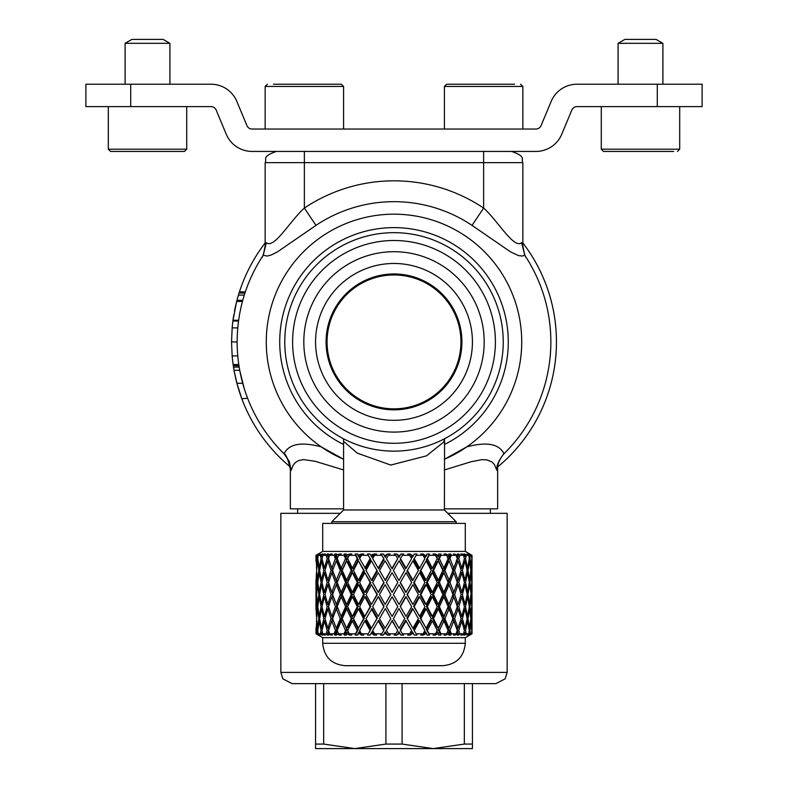 <?xml version="1.0" encoding="UTF-8"?>
<svg xmlns="http://www.w3.org/2000/svg" width="788" height="788" viewBox="0 0 788 788"><rect width="100%" height="100%" fill="white"/><g stroke="black" fill="none" stroke-linecap="round" stroke-linejoin="round"><path stroke-width="1.18" d="M318.943 634.832L316.008 633.798L316.087 632.695M316.087 556.397L316.008 555.294L318.303 554.003L316.126 555.294L318.923 554.003L317.406 555.294L320.155 554.003L318.263 555.294L320.352 555.294L321.977 554.003L322.873 554.003L321.287 555.294L324.38 554.003L325.493 554.003L322.824 555.294L326.134 555.294L327.345 554.003L328.685 554.003L327.512 555.294L330.842 554.003L332.378 554.003L329.679 555.294L334.102 555.294L334.851 554.003L336.594 554.003L335.875 555.294L339.332 554.003L341.253 554.003L338.594 555.294L343.992 555.294L344.267 554.003L346.356 554.003L346.099 555.294L349.586 554.003L351.812 554.003L349.291 555.294L355.486 555.294L355.27 554.003L357.644 554.003L357.87 555.294L361.268 554.003L363.731 554.003L361.436 555.294L368.223 555.294L367.533 554.003L370.104 554.003L370.793 555.294L373.995 554.003L376.625 554.003L374.615 555.294L381.786 555.294L380.634 554.003L383.323 554.003A275.997 38.159 59.7 0 1 385.342 557.382L385.736 555.294L387.371 554.003L390.08 554.003L388.425 555.294L395.743 555.294L394.167 554.003L396.896 554.003A275.997 79.677 58.5 0 1 398.925 557.382L400.954 554.003L403.653 554.003L402.412 555.294L409.642 555.294L407.701 554.003L410.371 554.003A275.997 118.633 56.4 0 1 412.351 557.382L414.321 554.003L416.921 554.003L416.123 555.294L423.048 555.294L420.782 554.003L423.314 554.003A275.997 153.778 53 0 1 425.185 557.382L427.027 554.003L429.45 554.003L426.406 559.628L431.263 568.867L432.376 568.178L427.342 558.594A283.099 39.144 -59.7 0 0 429.125 555.294L429.45 554.003M471.608 556.456L471.884 555.294L469.717 554.003L472.022 555.294A283.099 231.672 -29.5 0 1 471.923 558.594L471.726 558.682M470.594 568.315L471.736 558.603A281.05 238.281 160.6 0 0 471.539 555.294L469.431 554.003A275.997 234.006 -19.4 0 1 469.441 554.171M468.959 556.663L469.776 555.294L468.436 554.358M466.742 568.453L467.599 568.178L469.284 558.603A281.05 243.315 177.5 0 0 468.732 555.294L466.92 554.003A275.997 238.941 -2.5 0 1 466.988 554.427M463.945 556.87L465.235 555.294L463.748 554.003L464.772 554.003L464.605 554.742M460.576 568.611L461.788 568.178L464.408 558.603A281.05 240.517 -165.1 0 0 463.521 555.294L460.813 554.003L462.064 554.003A275.997 236.203 14.9 0 1 462.241 554.683M456.735 557.086L458.045 556.358L456.961 559.628L457.464 561.164M452.302 568.778L453.799 568.178L457.267 558.603A281.05 229.998 -150.5 0 0 456.075 555.294L453.356 554.003L457.68 555.294L458.045 556.358L458.409 555.294L457.336 554.003L458.783 554.003L458.389 555.264M455.011 554.003A275.997 225.87 29.5 0 1 455.346 554.949M447.545 557.333L449.505 555.294L448.894 554.003L450.726 554.003L448.411 559.628L448.943 560.908M432.376 568.178L437.192 558.603A281.05 187.347 -132.1 0 0 435.508 555.294L433.016 554.003L435.321 554.003A275.997 183.978 47.9 0 1 437.015 557.382L438.305 556.358L438.68 554.003L440.847 554.003L438.118 559.628L442.442 568.867L443.89 568.178L448.096 558.603A281.05 212.08 -139.6 0 0 446.638 555.294L443.989 554.003L446.008 554.003A275.997 208.268 40.4 0 1 446.55 555.254M414.212 558.594L413.651 559.628L418.881 568.867L419.63 568.178L414.212 558.594A283.099 4.708 -60 0 1 416.123 555.294M414.321 554.003A277.947 4.62 120 0 0 412.351 557.382M406.056 568.178L411.602 558.603L405.692 568.867L406.056 568.178L400.422 558.594A283.099 48.393 -59.5 0 1 402.412 555.294M400.422 558.594L400.265 559.628L405.692 568.867M400.954 554.003A277.947 47.516 120.5 0 0 398.925 557.382M392.099 568.178L397.743 558.603L392.138 568.867L386.435 558.594A283.099 90.531 -58.1 0 1 388.425 555.294M386.435 558.594L392.138 568.867M387.371 554.003A277.947 88.886 121.9 0 0 385.342 557.382M378.201 568.178L383.776 558.603L384.012 559.638L378.644 568.867L372.694 558.594A283.099 129.764 -55.8 0 1 374.615 555.294M373.995 554.003A277.947 127.4 124.2 0 0 372.044 557.382L371.404 556.358L372.015 555.294M367.533 554.003L370.764 559.638L365.632 568.867L359.633 558.594A283.099 164.82 -52.1 0 1 361.436 555.294M361.268 554.003A277.947 161.826 127.9 0 0 359.446 557.382L358.432 556.358L359.003 555.294M355.27 554.003L358.254 559.638L353.546 568.867L352.354 568.178L347.675 558.594A283.099 194.577 -46.5 0 1 349.291 555.294M349.586 554.003A277.947 191.041 133.5 0 0 347.951 557.382L346.602 556.358L347.114 555.294M344.267 554.003L346.897 559.638L342.75 568.867L341.243 568.178L337.215 558.594A283.099 218.079 -38.4 0 1 338.594 555.294M339.332 554.003A277.947 214.119 141.6 0 0 338.85 555.166M334.851 554.003L337.057 559.638L336.525 560.977M330.842 554.003A277.947 230.313 153.3 0 0 330.556 554.87M327.345 554.003L327.67 555.116M328.074 556.476L328.645 558.357M328.98 559.844L328.557 561.223M324.38 554.003A277.947 239.109 168.7 0 0 324.232 554.614M321.977 554.003L322.095 554.634M320.105 634.734A277.947 240.222 -6.3 0 0 320.155 635.098L317.653 633.798L317.525 632.744L317.406 633.798L318.923 635.098M322.095 634.468L321.977 635.098L320.352 633.798A281.05 193.168 -46.5 0 1 321.041 630.489L319.229 620.924L317.8 630.499A283.099 244.664 173.7 0 0 318.263 633.798L320.155 635.098M324.232 634.488A277.947 239.109 11.3 0 0 324.38 635.098L321.76 633.798L321.524 632.744L321.287 633.798L322.873 635.098L321.977 635.098M327.67 633.976L327.345 635.098L326.134 633.798A281.05 163.628 -52.1 0 1 327.148 630.489L324.41 620.924L322.026 630.499A283.099 243.531 -168.7 0 0 322.824 633.798L325.493 635.098L324.38 635.098M328.557 627.869L328.98 629.257M328.645 630.735L328.074 632.616M330.556 634.222A277.947 230.313 26.7 0 0 330.842 635.098L328.182 633.798L327.847 632.744L327.512 633.798L328.685 635.098L327.345 635.098M336.525 628.115L337.057 629.464L334.851 635.098L334.102 633.798A281.05 128.818 -55.8 0 1 335.402 630.489L331.827 620.924L328.566 630.499A283.099 234.578 -153.3 0 0 329.679 633.798L332.378 635.098L330.842 635.098M338.85 633.926A277.947 214.119 38.4 0 0 339.332 635.098L336.732 633.798L336.299 632.744L335.875 633.798L336.594 635.098L334.851 635.098M341.243 620.924L342.75 620.225L346.897 629.464L344.267 635.098L343.992 633.798A281.05 89.881 -58.1 0 1 345.548 630.489L341.243 620.924L337.215 630.499A283.099 218.079 -141.6 0 0 338.594 633.798L341.253 635.098L339.332 635.098M346.602 632.744L347.951 631.71A277.947 191.041 46.5 0 0 349.586 635.098L347.114 633.798L346.602 632.744L346.356 635.098L344.267 635.098M352.354 620.924L353.546 620.225L358.254 629.464L355.27 635.098L355.486 633.798A281.05 48.048 -59.5 0 1 357.24 630.489L352.354 620.924L347.675 630.499A283.099 194.577 -133.5 0 0 349.291 633.798L351.812 635.098L349.586 635.098M358.432 632.744L359.446 631.71A277.947 161.826 52.1 0 0 361.268 635.098L358.432 632.744L357.644 635.098L355.27 635.098M364.805 620.924L365.632 620.225L370.764 629.464L368.223 633.798A281.05 4.669 -60 0 1 370.124 630.489L364.805 620.924L359.633 630.499A283.099 164.82 -127.9 0 0 361.436 633.798L363.731 635.098L361.268 635.098M371.404 632.744L372.044 631.71A277.947 127.4 55.8 0 0 373.995 635.098L371.404 632.744L370.104 635.098L367.533 635.098M383.323 635.098L385.342 631.71A275.997 38.159 120.3 0 1 383.323 635.098L380.634 635.098L381.786 633.798A281.05 38.858 -59.7 0 0 383.776 630.489L378.201 620.924L372.694 630.499A283.099 129.764 -124.2 0 0 374.615 633.798L376.625 635.098L373.995 635.098M378.201 620.924L378.644 620.225L384.012 629.464L383.776 630.489M385.342 631.71A277.947 88.886 58.1 0 0 387.371 635.098L385.105 632.744M396.896 635.098L398.452 633.798L398.925 631.71A275.997 79.677 121.5 0 1 396.896 635.098L394.167 635.098L395.743 633.798A281.05 81.134 -58.5 0 0 397.743 630.489L392.099 620.924L386.435 630.499A283.099 90.531 -121.9 0 0 388.425 633.798L390.08 635.098L387.371 635.098M392.099 620.924L386.435 630.499M392.138 620.225L397.743 630.489M398.925 631.71A277.947 47.516 59.5 0 0 400.954 635.098L399.083 632.744M410.371 635.098L412.912 632.744L412.351 631.71A275.997 118.633 123.6 0 1 410.371 635.098L407.701 635.098L409.642 633.798A281.05 120.8 -56.4 0 0 411.602 630.489L406.056 620.924L400.422 630.499A283.099 48.393 -120.5 0 0 402.412 633.798L403.653 635.098L400.954 635.098M406.056 620.924L405.692 620.225L400.265 629.464L400.422 630.499M405.692 620.225L411.602 630.489M412.351 631.71A277.947 4.62 60 0 0 414.321 635.098L412.912 632.744M423.314 635.098L425.54 633.798L426.121 632.744L425.185 631.71A275.997 153.778 127 0 1 423.314 635.098L420.782 635.098L423.048 633.798A281.05 156.595 -53 0 0 424.89 630.489L419.63 620.924L414.212 630.499A283.099 4.708 -120 0 0 416.123 633.798L416.921 635.098L414.321 635.098M419.63 620.924L418.881 620.225L413.651 629.464L414.212 630.499M429.45 635.098L429.125 633.798A283.099 39.144 -120.3 0 0 427.342 630.499L432.376 620.924L431.263 620.225L426.406 629.464L429.45 635.098L427.027 635.098L426.121 632.744M435.321 635.098L437.773 633.798L438.305 632.744L437.015 631.71A275.997 183.978 132.1 0 1 435.321 635.098L433.016 635.098L435.508 633.798A281.05 187.347 -47.9 0 0 437.192 630.489L432.376 620.924M440.847 635.098L441.004 633.798A283.099 81.725 -121.5 0 0 439.399 630.499L443.89 620.924L442.442 620.225L438.118 629.464L440.847 635.098L438.68 635.098L438.305 632.744M446.55 633.847A275.997 208.268 139.6 0 1 446.008 635.098L443.989 635.098L446.638 633.798A281.05 212.08 -40.4 0 0 448.096 630.489L443.89 620.924M448.943 628.184L448.411 629.464L450.726 635.098L448.894 635.098L449.505 633.798L447.545 631.759M455.346 634.153A275.997 225.87 150.5 0 1 455.011 635.098L453.356 635.098L456.075 633.798A281.05 229.998 -29.5 0 0 457.267 630.489L453.799 620.924L452.302 620.323M458.389 633.828L458.783 635.098L457.336 635.098L458.409 633.798L456.735 632.006M457.464 627.938L456.961 629.464L458.035 632.734M462.241 634.419A275.997 236.203 165.1 0 1 462.064 635.098L460.813 635.098L463.521 633.798A281.05 240.517 -14.9 0 0 464.408 630.489L461.788 620.924L460.576 620.491M464.605 634.35L464.772 635.098L463.748 635.098L465.235 633.798L463.945 632.222M466.988 634.665A275.997 238.941 -177.5 0 1 466.92 635.098L468.732 633.798A281.05 243.315 2.5 0 0 469.284 630.489L467.599 620.924L466.742 620.639M468.436 634.744L469.776 633.798L468.959 632.429M469.441 634.921A275.997 234.006 -160.6 0 1 469.431 635.098L471.539 633.798A281.05 238.281 19.4 0 0 471.736 630.489L470.594 620.777M465.304 637.679L465.304 643.284L322.696 643.284L322.696 637.679L465.304 637.679L472.022 633.798L469.717 635.098L471.884 633.798L471.608 632.636M460.793 595.718L461.079 596.792M461.079 592.31L460.793 593.374M460.98 616.157L460.684 617.221M460.891 619.457L461.236 620.727M457.572 604.327A302.474 228.254 139.6 0 1 457.06 605.942M457.178 607.036L457.749 608.848M452.933 594.635L453.701 596.792M453.701 592.31L452.933 594.467M457.06 583.15A302.474 228.254 40.4 0 1 457.572 584.765M457.749 580.254L457.178 582.056M460.684 571.871L460.98 572.945M461.236 568.375L460.891 569.635M453.514 616.324L452.913 617.989L456.203 627.228L458.045 628.263L454.637 618.678L458.055 608.907L456.626 608.631M451.317 598.831A302.474 201.629 132.1 0 1 448.392 606.317L452.076 615.743L453.799 616.443L449.978 606.661A311.418 207.589 -47.9 0 0 453.799 596.792A311.684 207.766 -132.1 0 1 457.306 606.661L453.799 616.443M449.071 584.676L447.476 585.021L443.437 594.546L447.476 604.071L449.071 604.426L444.875 594.546L449.071 584.676L452.962 594.546L454.627 594.546L458.055 584.676L461.138 594.546L462.418 594.546L464.979 584.676L467.156 594.546L468.023 594.546L469.628 584.676L471.234 594.546L471.835 584.676L472.022 594.014M452.105 592.31L453.799 592.31A311.418 207.589 -132.1 0 0 449.978 582.43L453.799 572.659L452.076 573.349L448.392 582.785A302.474 201.629 47.9 0 1 451.317 590.271M456.626 580.46L458.055 580.195L454.637 570.413L458.045 560.839L456.203 561.864L452.913 571.113L453.514 572.768M447.476 608.553L443.447 617.989L447.466 627.228L449.061 628.263L444.895 618.678L449.071 608.907L447.476 608.553M443.89 596.792L442.452 596.792A302.474 168.534 127 0 1 438.089 606.317L442.442 615.743L443.89 616.443L439.379 606.661A311.418 173.518 -53 0 0 443.89 596.792A311.684 173.656 -127 0 1 448.136 606.661L443.89 616.443M438.315 584.676L437.035 585.021L432.385 594.546L437.035 604.071L438.315 604.426L433.499 594.546L438.315 584.676L442.895 594.546L438.315 604.426M443.89 572.659L442.442 573.349L438.089 582.785A302.474 168.534 53 0 1 442.452 592.31L443.89 592.31A311.418 173.518 -127 0 0 439.379 582.43L443.89 572.659L448.136 582.44A311.684 173.656 -53 0 1 443.89 592.31M449.061 560.839L447.466 561.864L443.447 571.113L447.476 580.539L449.071 580.195L444.895 570.413L449.061 560.839L452.942 570.423L449.071 580.195M437.035 608.553L432.405 617.989L437.015 627.228L438.305 628.263L433.508 618.678L438.315 608.907L437.035 608.553M432.376 596.792L431.263 596.792A302.474 130.02 123.6 0 1 426.377 606.317L431.263 615.743L432.376 616.443L427.313 606.661A311.418 133.862 -56.4 0 0 432.376 596.792A311.684 133.97 -123.6 0 1 437.241 606.661L432.376 616.443M426.131 584.676L425.205 585.021L420.103 594.546L425.205 604.071L426.131 604.426L420.851 594.546L426.131 584.676L431.243 594.546L426.131 604.426M432.376 572.659L431.263 573.349L426.377 582.785A302.474 130.02 56.4 0 1 431.263 592.31L432.376 592.31A311.418 133.862 -123.6 0 0 427.313 582.43L432.376 572.659L437.241 582.44A311.684 133.97 -56.4 0 1 432.376 592.31M438.305 560.839L437.015 561.864L432.405 571.113L437.035 580.539L438.315 580.195L433.508 570.413L438.305 560.839L442.866 570.423L438.315 580.195M425.205 608.553L420.112 617.989L426.121 628.263L420.861 618.678L426.131 608.907L425.205 608.553M419.63 596.792L418.881 596.792A302.474 87.32 121.5 0 1 413.621 606.317L419.63 616.443L414.183 606.661A311.418 89.901 -58.5 0 0 419.63 596.792A311.684 89.98 -121.5 0 1 424.949 606.661L419.63 616.443M412.922 584.676L406.982 594.546L412.922 604.426L407.337 594.546L412.922 584.676L418.408 594.546L412.922 604.426M419.63 572.659L413.621 582.785A302.474 87.32 58.5 0 1 418.881 592.31L419.63 592.31A311.418 89.901 -121.5 0 0 414.183 582.43L419.63 572.659L424.949 582.44A311.684 89.98 -58.5 0 1 419.63 592.31M426.121 560.839L420.112 571.113L425.205 580.539L426.131 580.195L420.861 570.413L426.121 560.839L431.223 570.423L426.131 580.195M412.37 608.553L406.992 617.989L407.357 618.678L412.922 608.907L412.37 608.553M406.056 596.792L405.702 596.792A302.474 41.823 120.3 0 1 400.235 606.317L400.393 606.661A311.418 43.054 -59.7 0 0 406.056 596.792A311.684 43.094 -120.3 0 1 411.661 606.661L406.056 616.443L400.393 606.661M400.393 582.43L400.235 582.785A302.474 41.823 59.7 0 1 405.702 592.31L406.056 592.31A311.418 43.054 -120.3 0 0 400.393 582.43L406.056 572.659L411.661 582.44A311.684 43.094 -59.7 0 1 406.056 592.31M407.357 570.413L406.992 571.113L412.37 580.539L412.922 580.195L407.357 570.413L412.912 560.839L418.379 570.423L412.922 580.195M398.945 608.553L393.409 618.678L398.945 608.553L404.756 618.669L399.102 608.907M392.099 596.792L392.148 596.792A302.74 5.033 60 0 0 397.644 606.307L397.802 606.661A311.684 5.181 -120 0 1 392.099 596.792A311.418 5.171 -60 0 0 386.406 606.661L392.099 616.443L397.802 606.661M385.115 584.676L390.848 594.546L385.115 604.426L379.471 594.546L385.115 584.676L390.809 594.546L385.115 604.426M397.802 582.44L397.644 582.785A302.74 5.033 120 0 0 392.148 592.31L392.099 592.31A311.418 5.171 -120 0 1 386.406 582.43L392.099 572.659L397.802 582.44A311.684 5.181 -60 0 0 392.099 592.31M404.756 570.423L398.945 580.539L393.409 570.413L399.083 560.839L404.756 570.423L399.102 580.195M393.409 570.413L398.945 580.539M385.362 608.553L390.779 618.669L385.362 608.553M378.201 596.792L378.644 596.792A302.74 51.752 59.5 0 0 384.071 606.307L378.201 616.443L372.665 606.661A311.418 53.239 -59.5 0 1 378.201 596.792A311.684 53.288 -120.5 0 0 383.825 606.661L384.071 606.307M371.414 584.676L377.383 594.546L371.414 604.426L366.016 594.546L371.414 584.676L376.94 594.546L371.414 604.426M378.201 572.659L384.071 582.785A302.74 51.752 120.5 0 0 378.644 592.31L378.201 592.31A311.418 53.239 -120.5 0 1 372.665 582.43L378.201 572.659L383.825 582.44A311.684 53.288 -59.5 0 0 378.201 592.31M390.779 570.423L385.362 580.539L379.491 570.413L385.105 560.839L390.779 570.423L385.115 580.195M372.054 608.553L377.353 617.979L371.404 628.263L366.036 618.678L372.054 608.553M364.814 596.792L365.642 596.792A302.74 96.816 58.1 0 0 370.813 606.307L364.805 616.443L359.604 606.661A311.418 99.593 -58.1 0 1 364.814 596.792A311.684 99.672 -121.9 0 0 370.173 606.661L370.813 606.307M358.441 584.676L359.456 585.021L364.45 594.546L359.456 604.071L358.441 604.426L353.467 594.546L358.441 584.676L363.623 594.546L358.441 604.426M364.805 572.659L370.813 582.785A302.74 96.816 121.9 0 0 365.642 592.31L364.814 592.31A311.418 99.593 -121.9 0 1 359.604 582.43L364.805 572.659L370.173 582.44A311.684 99.672 -58.1 0 0 364.814 592.31M371.404 560.839L377.353 571.113L372.054 580.539L371.414 580.195L366.036 570.413L371.404 560.839L376.91 570.423L371.414 580.195M359.456 608.553L364.42 617.979L358.432 628.263L353.477 618.678L358.441 608.907L359.456 608.553M352.364 596.792L353.546 596.792A302.74 138.767 55.8 0 0 358.304 606.307L353.546 615.743L352.354 616.443L347.656 606.661A311.418 142.746 -55.8 0 1 352.364 596.792A311.684 142.864 -124.2 0 0 357.289 606.661L358.304 606.307M346.612 584.676L347.971 585.021L352.463 594.546L347.971 604.071L346.612 604.426L342.209 594.546L346.612 584.676L351.271 594.546L346.612 604.426M352.354 572.659L353.546 573.349L358.304 582.785A302.74 138.767 124.2 0 0 353.546 592.31L352.364 592.31A311.418 142.746 -124.2 0 1 347.656 582.43L352.354 572.659L357.289 582.44A311.684 142.864 -55.8 0 0 352.364 592.31M358.432 560.839L364.42 571.113L359.456 580.539L358.441 580.195L353.477 570.413L358.432 560.839L363.593 570.423L358.441 580.195M347.971 608.553L352.443 617.979L347.951 627.228L346.602 628.263L342.219 618.678L346.612 608.907L347.971 608.553M341.253 596.792L342.76 596.792A302.74 176.256 52.1 0 0 346.937 606.307L342.75 615.743L341.243 616.443L337.185 606.661A311.418 181.309 -52.1 0 1 341.253 596.792A311.684 181.457 -127.9 0 0 345.587 606.661L346.937 606.307M336.309 584.676L337.954 585.021L341.815 594.546L337.954 604.071L336.309 604.426L332.625 594.546L336.309 584.676L340.308 594.546L336.309 604.426M341.243 572.659L342.75 573.349L346.937 582.785A302.74 176.256 127.9 0 0 342.76 592.31L341.253 592.31A311.418 181.309 -127.9 0 1 337.185 582.43L341.243 572.659L345.587 582.44A311.684 181.457 -52.1 0 0 341.253 592.31M346.602 560.839L347.951 561.864L352.443 571.113L347.971 580.539L346.612 580.195L342.219 570.413L346.602 560.839L351.251 570.423L346.612 580.195M338.151 609.055L341.795 617.979L337.944 627.228L336.299 628.263L332.635 618.678L336.309 608.907L337.954 608.553M336.368 604.406A302.74 208.081 46.5 0 0 337.087 606.307L333.61 615.743L331.827 616.443L328.557 606.661A311.418 214.041 -46.5 0 1 331.827 596.792A311.684 214.228 -133.5 0 0 335.442 606.661L337.087 606.307M332.083 592.31L332.733 594.241M332.733 594.861L332.083 596.792M333.432 592.31L331.827 592.31A311.418 214.041 -133.5 0 1 328.557 582.43L331.827 572.659L333.61 573.349L337.087 582.785A302.74 208.081 133.5 0 0 336.368 584.686M337.954 580.539L336.309 580.195L332.635 570.413L336.299 560.839L337.944 561.864L341.795 571.113L338.151 580.037M332.24 616.275L332.822 617.979L331.492 621.87M328.478 604.307A302.74 233.218 38.4 0 0 328.872 605.657M328.763 607.331L328.33 608.819M325.277 592.31L325.434 592.97M325.434 596.122L325.277 596.792M328.33 580.283L328.763 581.761M328.872 583.445A302.74 233.218 141.6 0 0 328.478 584.785M331.492 567.222L332.822 571.113L332.24 572.817M325.346 616.108L325.523 616.827M325.346 619.861L325.139 620.668M325.139 568.434L325.346 569.241M325.523 572.275L325.346 572.984M520.602 84.218L522.848 86.453L444.412 86.453L446.658 84.218L514.584 84.218M130.709 106.626L85.892 106.626L85.892 84.218L130.709 84.218L130.709 106.626L211.007 106.626A5.605 5.605 0 0 1 216.178 110.074L226.235 134.196A28.013 28.013 0 0 0 252.081 151.434L535.919 151.434A28.013 28.013 0 0 0 561.765 134.196L571.822 110.074A5.605 5.605 0 0 1 576.993 106.626L657.29 106.626L657.29 84.218L702.108 84.218L702.108 106.626L657.29 106.626M657.29 84.218L576.993 84.218A28.013 28.013 0 0 0 551.137 101.455L541.09 125.587A5.605 5.605 0 0 1 535.919 129.035L252.081 129.035A5.605 5.605 0 0 1 246.91 125.587L236.863 101.455A28.013 28.013 0 0 0 211.007 84.218L130.709 84.218M447.781 513.323L507.157 513.323L507.157 672.41L280.843 672.41L280.843 513.323L340.219 513.323M385.913 683.62L385.913 744.069L354.787 748.6L433.213 748.6L402.087 744.069L402.087 683.62M385.913 744.069L402.087 744.069M464.339 683.62L464.339 744.069L433.213 748.6L472.426 748.6L472.426 683.62L495.957 683.62L292.043 683.62L315.574 683.62L315.574 748.6L354.787 748.6L323.661 744.069L323.661 683.62L315.574 683.62M315.574 744.069L323.661 744.069M464.339 744.069L472.426 744.069M465.866 310.502A78.426 78.426 0 0 1 425.402 413.769A78.426 78.426 0 0 1 322.134 373.305A78.426 78.426 0 0 1 362.598 270.038A78.426 78.426 0 0 1 465.866 310.502M311.358 378.013A90.187 90.187 0 0 1 357.88 259.262A90.187 90.187 0 0 1 476.641 305.783A90.187 90.187 0 0 1 430.12 424.545A90.187 90.187 0 0 1 311.358 378.013M301.085 382.505A101.396 101.396 0 0 1 353.398 248.988A101.396 101.396 0 0 1 486.915 301.302A101.396 101.396 0 0 1 434.602 434.809A101.396 101.396 0 0 1 301.085 382.505M343.588 469.944L315.161 461.285L303.744 459.611L298.544 460.576L295.313 462.566L293.166 465.166L291.146 470.298L290.368 469.372L290.368 508.841L343.588 508.841M444.412 508.841L497.632 508.841L497.632 469.372L496.854 470.298C496.302 465.954 498.627 460.478 503.847 453.868L504.281 453.435L503.847 453.868A156.851 156.851 0 0 0 503.926 453.789A156.851 156.851 0 0 0 525.448 256.317L524.769 255.214L522.345 256.051L518.405 255.588L510.535 251.855L472.032 225.388L483.635 208.071C497.927 220.857 514.081 249.412 521.587 242.655L522.848 245.689C524.158 253.391 525.32 257.39 526.315 257.676L526.246 257.548M327.059 341.903A66.941 66.941 0 0 1 394 274.963A66.941 66.941 0 0 1 460.941 341.903A66.941 66.941 0 0 1 394 408.844A66.941 66.941 0 0 1 327.059 341.903M326.074 341.903A67.926 67.926 0 0 0 394 409.829A67.926 67.926 0 0 0 461.926 341.903A67.926 67.926 0 0 0 394 273.978A67.926 67.926 0 0 0 326.074 341.903M503.236 341.903A109.237 109.237 0 0 1 394 451.14A109.237 109.237 0 0 1 284.764 341.903A109.237 109.237 0 0 1 394 232.667A109.237 109.237 0 0 1 503.236 341.903M443.733 442.048L426.485 455.858L390.75 465.058L357.24 453.12L343.588 441.329L343.43 438.729M233.888 314.422A162.929 162.683 180 0 0 233.041 319.879L232.893 321.031L238.537 321.031A156.851 156.851 0 0 0 237.769 327.897L232.155 327.897L231.544 341.903L232.155 355.91L237.769 355.91A156.851 156.851 0 0 0 238.794 364.539L233.13 364.539A162.456 162.456 0 0 0 233.297 365.691L233.514 367.109A162.456 162.456 0 0 0 234.046 370.291L236.902 383.273L241.798 398.689L247.639 398.304A156.851 156.851 0 0 0 284.153 453.868L284.074 453.789C288.802 443.871 301.183 441.566 321.209 446.855L343.588 459.256A127.725 127.725 0 0 1 394 214.178A127.725 127.725 0 0 1 444.412 459.256L466.791 446.855C486.876 441.575 499.257 443.88 503.926 453.789A156.851 156.851 0 0 0 525.438 256.307M496.854 470.298L494.411 464.526L491.919 461.935L486.787 459.847L481.793 459.67L471.125 461.738L444.412 469.944M284.153 453.868L289.265 461.394L291.146 470.298M231.544 341.903L237.149 341.903M234.716 309.979L234.499 311.053M234.903 309.034L234.578 310.669M235.809 304.917L235.435 306.562M235.021 308.492L234.804 309.517M238.035 296.446L237.592 297.982M237.247 299.243L236.459 302.247M236.4 302.484L236.055 303.902M239.296 292.328L239.444 291.865A162.456 162.456 0 0 0 239.069 293.018L238.37 295.303M240.33 310.442L240.468 309.792M240.567 309.339L240.714 308.65M244.92 293.136L239.069 293.018L238.439 295.086L244.3 295.086L244.871 293.284M245.314 291.934L239.444 291.865L238.951 293.402M244.566 294.229L244.782 293.56M233.041 319.879L232.893 321.031A162.456 162.456 0 0 1 232.943 320.657M236.735 301.164L235.602 305.842M235.356 306.926L235.179 307.753M238.528 294.801L238.074 296.318M238.025 296.475L236.784 300.957M238.537 321.031L238.705 319.879M236.755 301.095L235.041 308.364M239.03 293.156L238.636 294.416M238.478 294.968L238.134 296.101M236.971 300.258L236.961 300.307A162.456 162.456 0 0 0 236.656 301.459L232.992 320.263L238.646 320.263M238.439 295.086A162.456 162.456 0 0 0 236.961 300.307L242.763 300.307M236.656 301.459L242.448 301.459M236.183 380.456L236.351 381.106M244.418 389.095L244.083 388.021M242.931 384.111L241.778 379.747M238.193 387.903L238.37 388.484M234.686 373.689A162.456 162.456 0 0 0 234.804 374.261M235.346 376.861A162.456 162.456 0 0 0 235.425 377.176L235.425 377.186A162.456 162.456 0 0 0 235.592 377.925M235.74 378.595A162.456 162.456 0 0 0 235.76 378.673A162.456 162.456 0 0 0 235.779 378.733A162.456 162.456 0 0 0 235.957 379.521M237.523 385.568L237.7 386.199M237.927 387.006L237.966 387.135A162.88 162.633 180 0 0 238.242 388.08M235.701 378.427L235.888 379.225M244.29 388.711L243.354 385.608M233.435 366.607A162.456 162.456 0 0 0 233.514 367.109L239.188 367.109L238.961 365.691A156.851 156.851 0 0 0 238.961 365.711L233.297 365.691A162.456 162.456 0 0 0 233.376 366.243M239.838 393.143L241.611 398.196M234.489 372.675L234.765 374.083M236.085 380.043L237.149 384.189M239.316 391.557L239.946 393.468M235.691 378.388L237.099 384.032M244.339 388.848L243.059 384.574M240.232 372.872L240.094 372.163M240.054 371.956L239.828 370.774M237.956 387.075L238.134 387.716M238.301 388.277L238.321 388.326A162.88 162.633 180 0 0 239.857 393.212M244.901 390.612A157.265 157.019 0 0 1 244.172 388.326A157.265 157.019 0 0 1 243.709 386.79A157.265 157.019 0 0 1 243.659 386.632L243.679 386.691M243.462 385.962A157.265 157.019 0 0 1 243.029 384.445M236.981 383.569A162.88 162.633 180 0 0 237.158 384.229L236.617 382.16M242.054 380.831L241.729 379.521M241.079 376.812L240.655 374.921M235.602 377.994L235.779 378.733M240.951 376.25L240.665 374.93M239.956 371.444L244.211 388.445M242.418 382.239L240.557 374.418M240.862 396.128L241.364 397.536M237.296 384.731L237.69 386.159M234.253 371.444L236.055 379.934M246.821 396.128L247.255 397.31M246.595 395.507L246.368 394.886M247.787 398.689L245.797 393.281M236.902 383.273L242.704 383.273M234.046 370.291L239.739 370.291M304.365 151.434L304.365 162.643L265.152 162.643L265.152 245.689L266.413 242.655C273.909 249.422 290.073 220.867 304.365 208.071A161.077 161.077 0 0 1 483.635 208.071L483.635 151.434M472.032 225.388A140.225 140.225 0 0 0 315.968 225.388L304.365 208.071L304.365 162.643L522.848 162.643L522.848 245.689M315.968 225.388L277.465 251.855L271.042 255.095L267.063 256.07L263.231 255.214L262.552 256.317A156.851 156.851 0 0 0 284.074 453.789M266.413 242.655L263.231 255.214M524.769 255.214L521.587 242.655M331.817 523.399L331.817 521.725L343.588 509.964L444.412 509.964L456.183 521.725L456.183 523.399M331.817 521.725L456.183 521.725M262.562 256.307A156.851 156.851 0 0 0 245.344 291.865M238.971 365.731A156.851 156.851 0 0 0 238.981 365.819A156.851 156.851 0 0 0 239.01 366.006A156.851 156.851 0 0 0 239.04 366.223M239.05 366.262A156.851 156.851 0 0 0 239.188 367.109M232.155 327.897A162.456 162.456 0 0 1 232.893 321.031M239.444 291.865A162.456 162.456 0 0 1 265.152 242.95M522.848 242.95A162.456 162.456 0 0 1 497.77 466.89M290.23 466.89A162.456 162.456 0 0 1 241.798 398.689M233.13 364.539A162.456 162.456 0 0 1 232.155 355.91M444.57 438.729L444.412 509.964M490.353 508.841L490.353 513.323M315.988 609.42L315.978 606.661A311.684 269.368 173.7 0 1 315.978 606.13A311.684 269.368 173.7 0 1 315.988 603.894M317.534 608.907L318.864 618.669L317.525 628.263L316.599 618.678L317.534 608.907L318.076 608.819M317.278 606.661L316.451 616.443L316.027 606.661A311.418 267.9 -11.3 0 1 316.451 596.792A311.684 268.127 -168.7 0 0 317.278 606.661L317.81 606.573M315.988 604.426L315.988 584.676L316.087 604.406M315.988 585.198A311.684 269.368 6.3 0 1 315.978 582.962A311.684 269.368 6.3 0 1 315.978 582.44L315.988 579.673M321.524 608.907L323.829 618.669L321.524 628.263L319.613 618.678L321.524 608.907L322.489 608.74M321.061 606.661L319.229 616.443L317.8 606.661A311.418 258.05 -26.7 0 1 319.229 596.792A311.684 258.267 -153.3 0 0 321.061 606.661L322.056 606.494M317.534 604.426L316.599 594.546L317.534 584.676L318.864 594.546L317.534 604.426L318.096 604.327M316.027 582.43L316.451 572.659L317.278 582.44A311.684 268.127 -11.3 0 0 316.451 592.31A311.418 267.9 -168.7 0 1 316.027 582.43L315.978 582.44M327.857 608.907L331.039 618.669L327.847 628.263L325.011 618.678L327.857 608.907L329.187 608.661M327.178 606.661L324.41 616.443L322.016 606.661A311.418 239.897 -38.4 0 1 324.41 596.792A311.684 240.104 -141.6 0 0 327.178 606.661L328.635 606.386M321.524 604.426L319.613 594.546L321.524 584.676L323.838 594.546L321.524 604.426L322.568 604.248M317.8 582.43L319.229 572.659L321.061 582.44A311.684 258.267 -26.7 0 0 319.229 592.31A311.418 258.05 -153.3 0 1 317.8 582.43M316.599 570.413L317.525 560.839L318.864 570.423L317.534 580.195L316.599 570.413M336.299 628.263L340.288 618.669L336.309 608.907M331.827 616.443L335.442 606.661M327.857 604.426L325.011 594.546L327.857 584.676L331.059 594.546L327.857 604.426L329.354 604.15M322.016 582.43L324.41 572.659L327.178 582.44A311.684 240.104 -38.4 0 0 324.41 592.31A311.418 239.897 -141.6 0 1 322.016 582.43M319.613 570.413L321.524 560.839L323.829 570.423L321.524 580.195L319.613 570.413M346.602 628.263L351.251 618.669L346.612 608.907M341.243 616.443L345.587 606.661M331.827 592.31A311.684 214.228 -46.5 0 1 335.442 582.44L331.827 572.659M325.011 570.413L327.847 560.839L331.039 570.423L327.857 580.195L325.011 570.413M358.432 628.263L363.593 618.669L358.441 608.907M352.354 616.443L357.289 606.661M336.309 580.195L340.288 570.423L336.299 560.839M371.404 628.263L376.91 618.669L371.414 608.907M364.805 616.443L370.173 606.661M390.779 618.669L385.105 628.263L379.491 618.678L385.115 608.907M378.201 616.443L383.825 606.661M404.756 618.669L399.083 628.263L393.409 618.678M412.922 608.907L418.379 618.669L412.912 628.263L407.357 618.678M399.102 604.426L393.399 594.546L399.102 584.676L404.786 594.546L399.102 604.426M426.121 628.263L431.223 618.669L426.131 608.907M438.305 628.263L442.866 618.669L438.315 608.907M449.061 628.263L452.942 618.669L449.071 608.907M458.045 628.263L461.128 618.669L458.055 608.907M449.071 604.426L452.962 594.546M464.979 608.907L467.146 618.669L464.969 628.263L462.428 618.678L464.979 608.907L463.905 608.72M461.788 616.443L458.783 606.661A311.418 234.991 -40.4 0 0 461.788 596.792A311.684 235.198 -139.6 0 1 464.428 606.661L461.788 616.443L460.291 615.911M461.138 594.546L458.055 604.426L454.627 594.546M453.799 592.31A311.684 207.766 -47.9 0 0 457.306 582.44L453.799 572.659M469.628 608.907L470.82 618.669L469.618 628.263L468.023 618.678L469.628 608.907L468.959 608.799M467.599 616.443L465.511 606.661A311.418 254.849 -29.5 0 0 467.599 596.792A311.684 255.066 -150.5 0 1 469.293 606.661L467.599 616.443L466.614 616.117M467.156 594.546L464.979 604.426L462.418 594.546M458.783 582.43L461.788 572.659L464.428 582.44A311.684 235.198 -40.4 0 1 461.788 592.31A311.418 234.991 -139.6 0 0 458.783 582.43L457.198 582.736M458.055 580.195L461.128 570.423L458.045 560.839M472.022 619.151L471.835 628.263L471.234 618.678L471.618 608.868M472.022 618.186L471.835 608.907M471.037 616.443L469.934 606.661A311.418 266.511 -14.9 0 0 471.047 596.792A311.684 266.738 -165.1 0 1 471.736 606.661L470.564 616.285M470.83 594.546L469.628 604.426L468.023 594.546M465.511 582.43L467.599 572.659L469.293 582.44A311.684 255.066 -29.5 0 1 467.599 592.31A311.418 254.849 -150.5 0 0 465.511 582.43L464.378 582.627M462.428 570.413L464.969 560.839L467.146 570.423L464.979 580.195L462.428 570.413L460.97 570.936M472.022 595.088L471.835 604.426L471.234 594.546M469.934 582.43L471.037 572.659L471.736 582.44A311.684 266.738 -14.9 0 1 471.047 592.31A311.418 266.511 -165.1 0 0 469.934 582.43L469.284 582.539M468.023 570.413L469.618 560.839L470.82 570.423L469.628 580.195L468.023 570.413L467.087 570.729M471.618 580.224L471.234 570.413L471.835 560.839L472.022 569.951M471.835 580.195L472.022 570.906M319.613 594.546L318.864 594.546M317.525 628.263L318.145 627.967M318.864 618.669L319.662 618.413M319.229 616.443L320.066 616.167M325.011 594.546L323.838 594.546M316.027 558.633L315.978 558.603A281.05 232.884 -153.3 0 1 315.978 558.2A281.05 232.884 -153.3 0 1 315.988 555.964M315.988 561.263L315.978 558.603M316.776 568.276L316.027 558.594A283.099 237.927 22.7 0 1 316.126 555.294M315.988 633.138A281.05 232.884 -26.7 0 1 315.978 630.902A281.05 232.884 -26.7 0 1 315.978 630.489L316.027 630.469M315.978 630.489L315.988 627.829M321.524 628.263L322.696 627.681M323.829 618.669L325.139 618.216M324.41 616.443L325.769 615.97M332.625 594.546L331.059 594.546M316.126 633.798A283.099 237.927 157.3 0 1 316.027 630.499L316.776 620.816M317.84 558.869L317.269 558.603A281.05 216.503 -141.6 0 1 316.934 555.294M316.451 568.178L317.269 558.603M318.076 556.614L317.653 555.294M318.145 561.125L317.525 560.839M319.977 568.414L319.229 568.178L317.8 558.594A283.099 244.664 6.3 0 1 318.263 555.294M316.934 633.798A281.05 216.503 -38.4 0 1 317.269 630.489L317.84 630.223M317.269 630.489L316.451 620.924M327.847 628.263L329.63 627.287M331.039 618.669L332.822 617.979M341.815 594.546L340.308 594.546M318.076 580.283L317.534 580.195M319.229 620.924L319.977 620.678M319.662 570.679L318.864 570.423M322.164 559.165L321.041 558.603A281.05 193.168 -133.5 0 1 320.352 555.294M319.229 568.178L321.041 558.603M322.45 556.82L321.524 556.358L321.76 555.294M320.066 572.935L319.229 572.659M322.696 561.42L321.524 560.839M325.533 568.562L324.41 568.178L322.026 558.594A283.099 243.531 -11.3 0 1 322.824 555.294M321.041 630.489L322.164 629.937M317.81 582.519L317.278 582.44M318.096 584.765L317.534 584.676M320.007 592.31L319.229 592.31M320.007 596.792L319.229 596.792M340.288 618.669L341.795 617.979M352.463 594.546L351.271 594.546M322.489 580.352L321.524 580.195M324.41 620.924L325.533 620.53M325.139 570.876L323.829 570.423M328.882 559.549L327.148 558.603A281.05 163.628 -127.9 0 1 326.134 555.294M324.41 568.178L327.148 558.603M329.089 557.027L327.847 556.358L328.182 555.294M325.769 573.132L324.41 572.659M329.63 561.805L327.847 560.839M333.245 568.729L331.827 568.178L328.566 558.594A283.099 234.578 -26.7 0 1 329.679 555.294M327.148 630.489L328.882 629.543M315.988 556.358L315.978 555.294L322.696 551.413L465.304 551.413L472.022 555.294L472.022 565.479M322.056 582.608L321.061 582.44M322.568 584.854L321.524 584.676M325.621 592.31L324.41 592.31M325.621 596.792L324.41 596.792M351.251 618.669L352.443 617.979M364.45 594.546L363.623 594.546M329.187 580.441L327.857 580.195M331.827 620.924L333.245 620.363M332.822 571.113L331.039 570.423M337.057 559.638L335.402 558.603A281.05 128.818 -124.2 0 1 334.102 555.294M331.827 568.178L335.402 558.603M337.756 557.274L336.299 556.358L336.732 555.294M335.402 630.489L337.057 629.464M317.525 556.358L317.406 555.294M328.635 582.706L327.178 582.44M329.354 584.952L327.857 584.676M333.432 596.792L331.827 596.792M363.593 618.669L364.42 617.979M341.795 571.113L340.288 570.423M346.897 559.638L345.548 558.603A281.05 89.881 -121.9 0 1 343.992 555.294M341.243 568.178L345.548 558.603M345.548 630.489L346.897 629.464M321.524 556.358L321.287 555.294M337.087 582.785L335.442 582.44M376.91 618.669L377.353 617.979M352.443 571.113L351.251 570.423M358.254 559.638L357.24 558.603A281.05 48.048 -120.5 0 1 355.486 555.294M352.354 568.178L357.24 558.603M357.24 630.489L358.254 629.464M327.847 556.358L327.512 555.294M346.937 582.785L345.587 582.44M364.42 571.113L363.593 570.423M370.764 559.638L370.124 558.603A281.05 4.669 -120 0 1 368.223 555.294M364.805 568.178L370.124 558.603M370.124 630.489L370.764 629.464M336.299 556.358L335.875 555.294M358.304 582.785L357.289 582.44M377.353 571.113L376.91 570.423M346.602 556.358L346.099 555.294M370.813 582.785L370.173 582.44M358.432 556.358L357.87 555.294M371.404 556.358L370.793 555.294M419.63 568.178L424.89 558.603A281.05 156.595 -127 0 0 423.048 555.294M413.621 582.785L414.183 582.43M420.112 571.113L420.861 570.413M426.406 559.628L427.342 558.594M414.183 606.661L413.621 606.317M420.861 618.678L420.112 617.989M385.105 556.358L383.323 554.003M383.776 558.603A281.05 38.858 -120.3 0 0 381.786 555.294M458.055 604.426L456.429 604.12M427.342 630.499L426.406 629.464M426.377 582.785L427.313 582.43M432.405 571.113L433.508 570.413M438.118 559.628L439.399 558.594A283.099 81.725 -58.5 0 0 441.004 555.294L440.847 554.003M427.313 606.661L426.377 606.317M420.103 594.546L420.851 594.546M433.508 618.678L432.405 617.989M399.083 556.358L396.896 554.003M397.743 558.603A281.05 81.134 -121.5 0 0 395.743 555.294M464.979 604.426L463.817 604.219M443.89 568.178L439.399 558.594M439.399 630.499L438.118 629.464M438.089 582.785L439.379 582.43M443.447 571.113L444.895 570.413M448.411 559.628L449.997 558.594A283.099 121.687 -56.4 0 0 451.366 555.294L450.726 554.003M439.379 606.661L438.089 606.317M432.385 594.546L433.499 594.546M444.895 618.678L443.447 617.989M412.912 556.358L410.371 554.003M411.602 558.603A281.05 120.8 -123.6 0 0 409.642 555.294M464.969 628.263L463.649 627.593M469.628 604.426L468.929 604.307M453.799 568.178L449.997 558.594M450.726 635.098L451.366 633.798A283.099 121.687 -123.6 0 0 449.997 630.499L453.799 620.924M449.997 630.499L448.411 629.464M448.392 582.785L449.978 582.43M452.913 571.113L454.637 570.413M456.961 559.628L458.803 558.594A283.099 157.728 -53 0 0 459.887 555.294L458.783 554.003M449.978 606.661L448.392 606.317M443.437 594.546L444.875 594.546M454.637 618.678L452.913 617.989M426.121 556.358L423.314 554.003M452.105 596.792L453.799 596.792M469.618 628.263L468.86 627.898M461.788 568.178L458.803 558.594M458.783 635.098L459.887 633.798A283.099 157.728 -127 0 0 458.803 630.499L461.788 620.924M458.803 630.499L456.961 629.464M460.291 573.191L461.788 572.659M463.649 561.509L464.969 560.839M464.24 559.244L465.521 558.594A283.099 188.706 -47.9 0 0 466.289 555.294L464.772 554.003M458.783 606.661L457.198 606.366M462.428 618.678L460.97 618.156M438.305 556.358L437.773 555.294L435.321 554.003M456.429 584.982L458.055 584.676M460.468 592.31L461.788 592.31M460.468 596.792L461.788 596.792M463.905 580.372L464.979 580.195M467.599 568.178L465.521 558.594M464.772 635.098L466.289 633.798A283.099 188.706 -132.1 0 0 465.521 630.499L467.599 620.924M465.521 630.499L464.24 629.848M466.614 572.975L467.599 572.659M468.86 561.194L469.618 560.839M469.224 558.938L469.944 558.594A283.099 213.627 -40.4 0 0 470.377 555.294L468.476 554.003M465.511 606.661L464.378 606.474M468.023 618.678L467.087 618.373M449.061 556.358L448.608 555.294L446.008 554.003M463.817 584.873L464.979 584.676M466.703 592.31L467.599 592.31M466.703 596.792L467.599 596.792M468.959 580.303L469.628 580.195M471.037 568.178L469.944 558.594M468.476 635.098L470.377 633.798A283.099 213.627 -139.6 0 0 469.944 630.499L471.037 620.924M469.944 630.499L469.224 630.164M469.934 606.661L469.284 606.553M468.929 584.785L469.628 584.676M472.012 567.705L471.923 558.594M472.022 623.623L472.022 633.798A283.099 231.672 -150.5 0 0 471.923 630.499L472.012 621.387M471.736 582.46L472.012 573.152M472.012 615.95L471.736 606.632M464.969 556.358L464.703 555.294L462.064 554.003M472.012 591.768A311.418 269.604 177.5 0 0 472.022 589.532A311.418 269.604 177.5 0 0 471.913 582.43M471.913 606.661A311.418 269.604 2.5 0 0 472.022 599.57A311.418 269.604 2.5 0 0 472.012 597.324M469.618 556.358L469.461 555.294L466.92 554.003M471.835 556.358L471.795 555.294L469.431 554.003M315.988 632.744L316.008 633.798L322.696 637.679M317.525 632.744L318.076 632.488M321.524 632.744L322.45 632.281M327.847 632.744L329.089 632.065M336.299 632.744L337.756 631.828M446.008 635.098L448.608 633.798L449.061 632.744M455.011 635.098L457.68 633.798L458.045 632.744M462.064 635.098L464.703 633.798L464.969 632.744M466.92 635.098L469.461 633.798L469.618 632.744M469.431 635.098L471.795 633.798L471.835 632.744M442.777 665.693L345.105 665.693L442.777 665.693M470.377 555.294L471.539 555.294M466.289 555.294L468.732 555.294M459.887 555.294L463.521 555.294M464.703 555.294L465.235 555.294M451.366 555.294L456.075 555.294M457.68 555.294L458.409 555.294M470.377 633.798L471.539 633.798M441.004 555.294L446.638 555.294M448.608 555.294L449.505 555.294M466.289 633.798L468.732 633.798M429.125 555.294L435.508 555.294M437.773 555.294L438.817 555.294M459.887 633.798L463.521 633.798M464.703 633.798L465.235 633.798M425.54 555.294L426.702 555.294M451.366 633.798L456.075 633.798M457.68 633.798L458.409 633.798M412.291 555.294L413.523 555.294M441.004 633.798L446.638 633.798M448.608 633.798L449.505 633.798M398.452 555.294L399.723 555.294M429.125 633.798L435.508 633.798M437.773 633.798L438.817 633.798M384.475 555.294L385.736 555.294M416.123 633.798L423.048 633.798M425.54 633.798L426.702 633.798M402.412 633.798L409.642 633.798M412.291 633.798L413.523 633.798M388.425 633.798L395.743 633.798M398.452 633.798L399.723 633.798M374.615 633.798L381.786 633.798M384.475 633.798L385.736 633.798M361.436 633.798L368.223 633.798M370.793 633.798L372.015 633.798M349.291 633.798L355.486 633.798M357.87 633.798L359.003 633.798M338.594 633.798L343.992 633.798M346.099 633.798L347.114 633.798M329.679 633.798L334.102 633.798M335.875 633.798L336.732 633.798M322.824 633.798L326.134 633.798M327.512 633.798L328.182 633.798M318.263 633.798L320.352 633.798M322.696 551.413L322.696 523.399L465.304 523.399L465.304 551.413M662.895 43.32L656.099 39.4L624.864 39.4L618.078 43.32L662.895 43.32L662.895 84.218M673.681 151.434L603.51 151.434L601.274 149.198L679.699 149.198L679.699 106.626M169.922 43.32L163.136 39.4L131.901 39.4L125.105 43.32L169.922 43.32L169.922 84.218M186.726 149.198L184.49 151.434L110.547 151.434L108.301 149.198L186.726 149.198L186.726 106.626M273.416 84.218L341.342 84.218L343.588 86.453L265.152 86.453L265.152 129.035M444.136 438.955A22.409 22.123 -125.9 0 0 443.999 441.772M444.412 444.462A114.28 114.28 0 0 0 394 227.624A114.28 114.28 0 0 0 343.588 444.462M343.588 459.256A127.725 127.725 0 0 1 394 214.178A127.725 127.725 0 0 1 444.412 459.256M444.412 86.453L444.412 129.035M522.848 86.453L522.848 129.035M507.157 672.41L505.118 678.852L495.957 683.62M280.843 672.41L282.882 678.852L292.043 683.62M290.368 469.372C288.152 459.394 285.945 454.105 283.769 453.494L283.769 453.494M497.632 469.372C496.676 460.773 506.477 450.667 504.29 453.435M265.152 162.643C267.309 159.324 261.045 156.763 276.361 151.434M265.152 245.689C263.842 253.401 262.68 257.39 261.685 257.676L261.754 257.548M343.588 509.964L343.588 441.329M522.848 162.643C520.691 159.324 526.955 156.763 511.639 151.434M297.647 513.323L297.647 508.841M315.978 607.184L315.978 606.13M315.978 582.962L315.978 581.918M315.978 559.017L315.978 558.2M315.978 630.902L315.978 630.075M322.696 643.284C324.026 656.896 331.492 664.363 345.105 665.693M465.304 643.284C463.974 656.896 456.508 664.363 442.895 665.693M472.022 589.532L472.022 575.398M472.022 613.694L472.022 599.56M618.078 84.218L618.078 43.32M601.274 149.198L601.274 106.626M679.699 149.198L677.453 151.434M125.105 84.218L125.105 43.32M108.301 149.198L108.301 106.626M343.588 86.453L343.588 129.035M265.152 86.453L267.398 84.218"/></g></svg>
